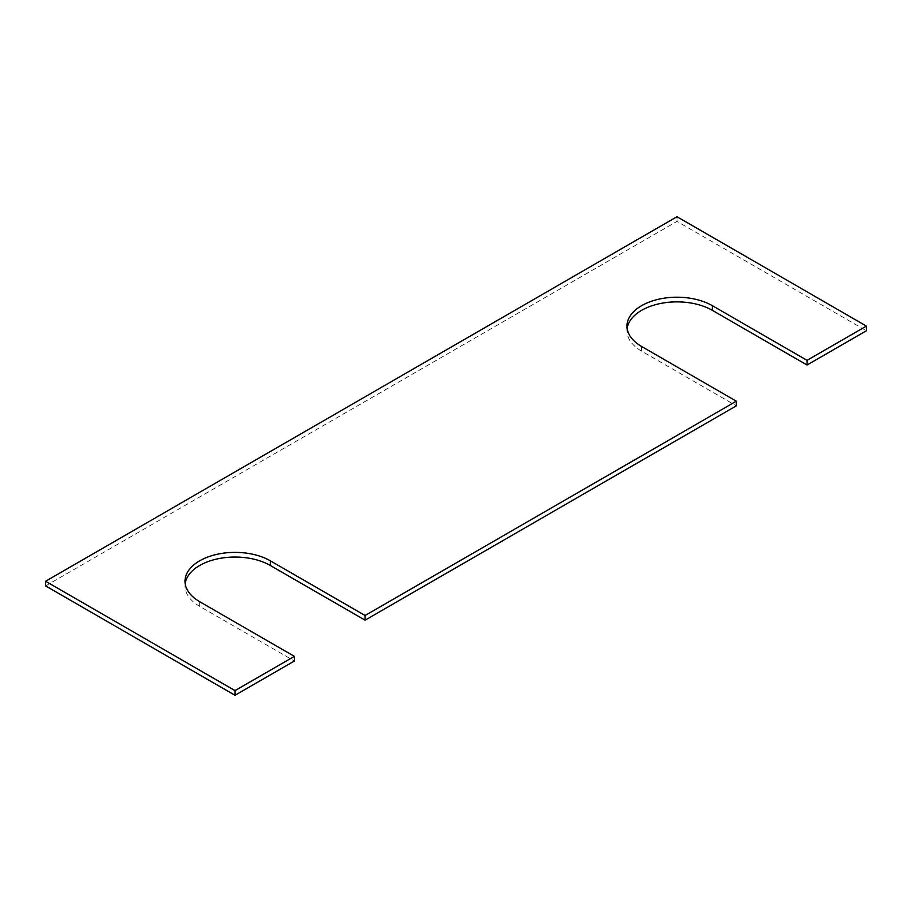 <?xml version="1.0" encoding="UTF-8"?>
<svg xmlns="http://www.w3.org/2000/svg" width="912" height="912" viewBox="0 0 912 912"><rect width="100%" height="100%" fill="white"/><g stroke="black" fill="none" stroke-linecap="round" stroke-linejoin="round"><path stroke-width="0.68" stroke-dasharray="4.56 3.42" d="M45.6 585.914L676.989 221.388L866.4 330.748M676.989 216.725L676.989 221.388M199.66 601.669L199.66 606.332L294.371 661.006M199.66 606.332A50 28.865 180 0 1 185.011 585.914A50 28.865 180 0 1 185.17 583.589M627.148 328.411A50 28.865 0 0 0 626.977 330.748A50 28.865 0 0 0 641.626 351.166L736.337 405.84M641.626 346.492L641.626 351.166M185.011 581.252L185.011 585.914M626.977 326.086L626.977 330.748"/><path stroke-width="1.37" d="M294.371 656.344L199.66 601.669A50 28.865 180 0 1 185.011 581.252A50 28.865 180 0 1 215.882 554.576A50 28.865 180 0 1 270.374 560.834L365.085 615.52L736.337 401.177L641.626 346.492A50 28.865 0 0 1 626.977 326.086A50 28.865 0 0 1 657.848 299.41A50 28.865 0 0 1 712.34 305.668L807.052 360.343L866.4 326.086L676.989 216.725L45.6 581.252L45.6 585.914L235.011 695.275L294.371 661.006L294.371 656.344L235.011 690.612L235.011 695.275M45.6 581.252L235.011 690.612M185.17 583.589A50 28.865 180 0 1 217.763 558.817A50 28.865 180 0 1 270.374 565.508L365.085 620.183L736.337 405.84L736.337 401.177M365.085 615.52L365.085 620.183M712.34 305.668L712.34 310.331A50 28.865 0 0 0 659.729 303.65A50 28.865 0 0 0 627.148 328.411M712.34 310.331L807.052 365.017L866.4 330.748L866.4 326.086M807.052 360.343L807.052 365.017M270.374 560.834L270.374 565.508"/></g></svg>
